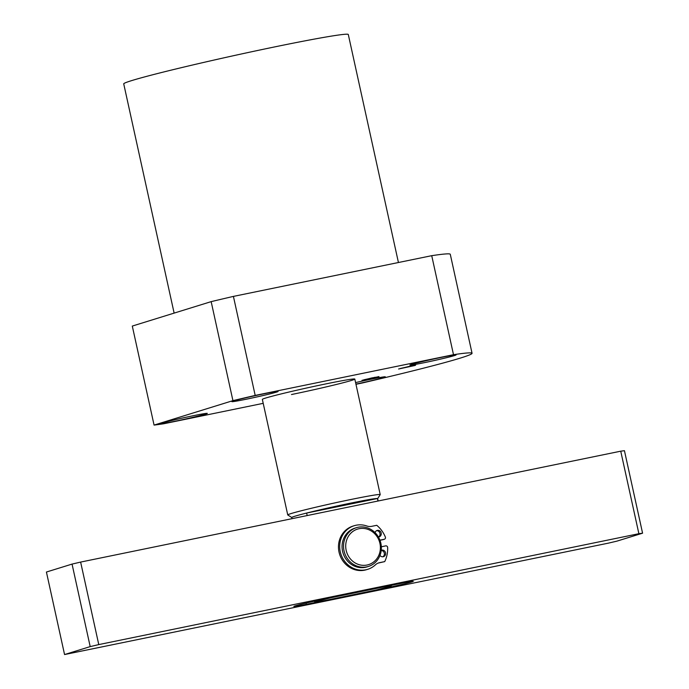 <?xml version="1.0" encoding="UTF-8"?>
<svg xmlns="http://www.w3.org/2000/svg" width="689" height="689" viewBox="0 0 689 689"><rect width="100%" height="100%" fill="white"/><g stroke="black" fill="none" stroke-linecap="round" stroke-linejoin="round"><path stroke-width="1.03" d="M174.128 313.107L123.727 83.869A114.968 3.936 -12.4 0 1 277.503 46.327A114.968 3.936 -12.4 0 1 348.298 34.493L398.431 262.518M355.584 382.584A23.667 0.81 -12.4 0 1 370.725 379.286A23.667 0.81 -12.4 0 1 385.306 376.849A23.667 0.81 -12.4 0 1 355.92 384.109M441.511 357.35A23.667 0.81 -12.4 0 1 456.084 354.921A23.667 0.81 -12.4 0 1 424.424 362.647A23.667 0.81 -12.4 0 1 409.852 365.084A23.667 0.81 -12.4 0 1 441.511 357.35M263.517 393.901A23.667 0.81 -12.4 0 1 278.089 391.464A23.667 0.81 -12.4 0 1 246.429 399.189A23.667 0.81 -12.4 0 1 231.857 401.627A23.667 0.81 -12.4 0 1 263.517 393.901M192.739 415.829A23.667 0.81 -12.4 0 1 207.311 413.391A23.667 0.81 -12.4 0 1 175.652 421.125A23.667 0.81 -12.4 0 1 161.08 423.563A23.667 0.81 -12.4 0 1 192.739 415.829M372.508 377.77L363.456 379.983L372.508 377.77M409.111 366.427L400.068 368.632L409.111 366.427M377.641 498.647L380.199 494.65A47.343 1.619 167.6 0 0 380.216 494.59A47.343 1.619 167.6 0 0 342.502 501.256A47.343 1.619 167.6 0 0 291.016 513.581A47.343 1.619 167.6 0 0 287.744 514.924L262.345 399.405A47.343 1.619 -12.4 0 1 325.664 383.945A47.343 1.619 -12.4 0 1 354.818 379.071A47.343 1.619 -12.4 0 1 291.49 394.53M355.963 384.298L361.975 383.058A167.375 5.736 167.6 0 0 472.051 353.293L450.279 254.284A167.375 5.736 167.6 0 0 431.727 255.679L233.416 296.399A167.375 5.736 167.6 0 0 211.161 301.636L132.297 326.069L154.069 425.087A167.375 5.736 167.6 0 0 163.655 423.778L263.207 403.341M154.069 425.087L232.934 400.645L211.161 301.636M233.416 296.399L255.188 395.417A167.375 5.736 167.6 0 0 232.934 400.645M255.188 395.417L453.5 354.697L431.727 255.679M472.051 353.293A167.375 5.736 167.6 0 0 453.5 354.697M287.744 514.924A47.343 1.619 167.6 0 0 287.778 514.967L291.774 517.525M378.158 500.989L377.632 498.621A43.958 1.507 167.6 0 0 377.417 498.526A43.958 1.507 167.6 0 0 350.572 503.142A43.958 1.507 167.6 0 0 306.631 513.055A43.958 1.507 167.6 0 0 294.806 516.25A43.958 1.507 167.6 0 0 291.774 517.499L292.033 518.671M377.968 501.032L377.417 498.526L306.631 513.055L307.182 515.561M330.789 597.785A38.885 1.335 167.6 0 0 315.622 602.264A38.885 1.335 167.6 0 0 316.139 602.324L376.358 589.956A38.885 1.335 167.6 0 0 391.533 585.572A38.885 1.335 167.6 0 0 390.999 585.417L330.789 597.785M414.959 365.48L398.612 368.994L415.588 365.239M411.901 365.893L400.533 368.443L411.901 365.893M378.347 376.831L362.001 380.337L378.976 376.582M375.29 377.236L363.921 379.785L375.29 377.236M638.884 533.699L642.579 533.191L616.948 541.132L608.37 543.147L64.559 654.55L46.421 572.034L72.052 564.093L80.63 562.078L620.737 451.183L638.884 533.699L98.768 644.594L90.19 646.609L64.559 654.55M306.08 603.073L306.355 604.331L386.141 587.95L386.029 587.45M306.355 604.331A20.291 0.698 -12.4 0 1 293.858 606.423A20.291 0.698 -12.4 0 1 320.996 599.792L400.791 583.411A20.291 0.698 -12.4 0 1 413.279 581.327A20.291 0.698 -12.4 0 1 386.141 587.95M642.579 533.191L624.441 450.684L620.737 451.183M90.19 646.609L72.052 564.093M98.768 644.594L80.63 562.078M368.443 566.436L366.979 566.892A20.291 18.784 -107.2 0 1 365.325 567.314A20.291 18.784 -107.2 0 1 342.777 552.182A20.291 18.784 -107.2 0 1 354.973 528.127L356.437 527.679A20.291 18.784 72.8 0 0 344.242 551.734A20.291 18.784 72.8 0 0 366.789 566.858A20.291 18.784 72.8 0 0 368.443 566.436A20.291 18.784 72.8 0 0 380.638 542.381A20.291 18.784 72.8 0 0 358.082 527.257A20.291 18.784 72.8 0 0 356.437 527.679M359.055 528.713A18.594 17.216 72.8 0 0 346.171 550.33A18.594 17.216 72.8 0 0 367.039 565.023A18.594 17.216 72.8 0 0 379.932 543.406A18.594 17.216 72.8 0 0 359.055 528.713M376.538 530.668A3.385 3.135 -107.2 0 1 378.502 536.989M378.407 536.998A3.385 3.135 72.8 0 0 381.163 532.855A3.385 3.135 72.8 0 0 375.083 532.657M382.851 556.79A3.385 3.135 72.8 0 0 381.206 550.459M379.992 555.386A3.385 3.135 72.8 0 0 385.521 552.664A3.385 3.135 72.8 0 0 381.224 550.304M381.327 546.782L385.711 545.877A1.688 1.567 -107.2 0 1 387.649 547.531A28.628 26.509 -107.2 0 1 384.72 561.604L379.622 562.655A10.146 9.396 72.8 0 0 378.795 562.861A10.146 9.396 72.8 0 0 375.393 564.851A22.823 21.135 -107.2 0 1 367.728 569.312A22.823 21.135 -107.2 0 1 365.876 569.786A22.823 21.135 -107.2 0 1 340.504 552.767A22.823 21.135 -107.2 0 1 354.224 525.707A22.823 21.135 -107.2 0 1 356.075 525.233A22.823 21.135 -107.2 0 1 366.849 526A10.146 9.396 72.8 0 0 371.638 526.344L376.745 525.302A28.628 26.509 -107.2 0 1 385.34 537.007A1.688 1.567 -107.2 0 1 384.264 539.28L379.923 540.167M367.728 569.312L366.514 569.691A22.823 21.135 -107.2 0 1 364.653 570.165A22.823 21.135 -107.2 0 1 339.281 553.146A22.823 21.135 -107.2 0 1 353.001 526.086L354.224 525.707M383.317 539.573A1.688 1.567 -107.2 0 1 383.041 539.659L379.966 540.288M384.72 561.604L378.407 563.034A10.146 9.396 72.8 0 0 378.192 563.077M378.407 563.034L379.622 562.655M383.041 539.659L384.264 539.28M354.818 379.071L380.216 494.59M315.622 602.264L314.063 601.264M384.402 539.246L383.179 539.625"/></g></svg>

